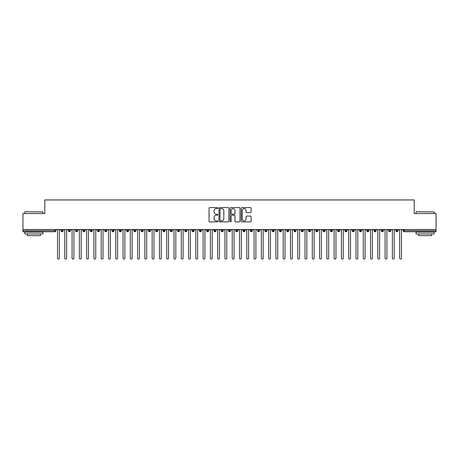 <?xml version="1.0" encoding="UTF-8"?>
<svg xmlns="http://www.w3.org/2000/svg" width="459" height="459" viewBox="0 0 459 459"><rect width="100%" height="100%" fill="white"/><g stroke="black" fill="none" stroke-linecap="round" stroke-linejoin="round"><path stroke-width="0.69" d="M217.853 208.076A0.499 0.499 0 0 0 217.354 207.577L209.763 207.577A0.717 0.717 0 0 0 209.046 208.294L209.046 221.152A0.717 0.717 0 0 0 209.763 221.869L217.354 221.869A0.499 0.499 0 0 0 217.853 221.37A0.499 0.499 0 0 0 217.354 220.865L216.373 220.865A2.289 2.289 0 0 1 214.083 218.582L214.083 217.509A2.289 2.289 0 0 1 216.373 215.225L217.354 215.225A0.499 0.499 0 0 0 217.853 214.72A0.499 0.499 0 0 0 217.354 214.221L216.373 214.221A2.289 2.289 0 0 1 214.083 211.938L214.083 210.865A2.289 2.289 0 0 1 216.373 208.581L217.354 208.581A0.499 0.499 0 0 0 217.853 208.076M250.379 212.615A0.717 0.717 0 0 0 251.096 211.903L251.096 208.294A0.717 0.717 0 0 0 250.379 207.577L241.95 207.577A0.717 0.717 0 0 0 241.233 208.294L241.233 221.152A0.717 0.717 0 0 0 241.95 221.869L250.379 221.869A0.717 0.717 0 0 0 251.096 221.152L251.096 216.797A0.717 0.717 0 0 0 250.379 216.08L246.776 216.08A0.717 0.717 0 0 0 246.058 216.797L246.058 218.954A1.911 1.911 0 0 1 244.148 220.865A1.911 1.911 0 0 1 242.237 218.954L242.237 210.492A1.911 1.911 0 0 1 244.148 208.581A1.911 1.911 0 0 1 246.058 210.492L246.058 211.903A0.717 0.717 0 0 0 246.776 212.615L250.379 212.615M22.95 229.5L436.05 229.5L436.05 213.555L414.213 213.555L414.213 199.946L44.787 199.946L44.787 213.555L22.95 213.555L22.95 230.665L54.776 230.665L54.776 229.5M228.875 208.294A0.717 0.717 0 0 0 228.157 207.577L219.729 207.577A0.717 0.717 0 0 0 219.012 208.294L219.012 221.152A0.717 0.717 0 0 0 219.729 221.869L228.157 221.869A0.717 0.717 0 0 0 228.875 221.152L228.875 208.294M230.843 207.577L239.271 207.577A0.717 0.717 0 0 1 239.988 208.294L239.988 221.152A0.717 0.717 0 0 1 239.271 221.869L235.662 221.869A0.717 0.717 0 0 1 234.951 221.152L234.951 215.937A0.717 0.717 0 0 0 234.233 215.225L231.841 215.225A0.717 0.717 0 0 0 231.124 215.937L231.124 221.37A0.499 0.499 0 0 1 230.625 221.869A0.499 0.499 0 0 1 230.125 221.37L230.125 208.294A0.717 0.717 0 0 1 230.843 207.577M55.872 230.665L54.776 230.665L54.776 231.755A1.09 1.09 0 0 0 55.872 230.665L55.872 229.5L55.872 230.665A1.09 1.09 0 0 1 54.776 231.755L22.95 231.755L22.95 230.665M436.05 229.5L436.05 231.755L404.224 231.755A1.09 1.09 0 0 1 403.128 230.665L403.128 229.5M62.097 229.5L62.097 231.755A1.09 1.09 0 0 1 61.001 230.665L61.001 229.5M63.153 229.5L63.153 230.665A1.09 1.09 0 0 1 62.097 231.755A1.09 1.09 0 0 0 63.153 230.665L61.001 230.665A1.09 1.09 0 0 0 62.097 231.755M69.372 229.5L69.372 231.755A1.09 1.09 0 0 1 68.282 230.665L68.282 229.5L68.282 230.665A1.09 1.09 0 0 0 69.372 231.755A1.09 1.09 0 0 0 70.428 230.665L70.428 229.5M76.653 229.5L76.653 231.755A1.09 1.09 0 0 1 75.563 230.665L75.563 229.5L75.563 230.665A1.09 1.09 0 0 0 76.653 231.755A1.09 1.09 0 0 0 77.709 230.665L77.709 229.5M83.934 229.5L83.934 231.755A1.09 1.09 0 0 1 82.838 230.665L82.838 229.5L82.838 230.665A1.09 1.09 0 0 0 83.934 231.755A1.09 1.09 0 0 0 84.99 230.665L84.99 229.5M91.209 229.5L91.209 231.755A1.09 1.09 0 0 1 90.119 230.665L90.119 229.5L90.119 230.665A1.09 1.09 0 0 0 91.209 231.755A1.09 1.09 0 0 0 92.265 230.665L92.265 229.5M98.49 229.5L98.49 231.755A1.09 1.09 0 0 1 97.4 230.665L97.4 229.5L97.4 230.665A1.09 1.09 0 0 0 98.49 231.755A1.09 1.09 0 0 0 99.546 230.665L99.546 229.5M105.771 229.5L105.771 231.755A1.09 1.09 0 0 1 104.681 230.665L104.681 229.5L104.681 230.665A1.09 1.09 0 0 0 105.771 231.755A1.09 1.09 0 0 0 106.827 230.665L106.827 229.5M113.052 229.5L113.052 231.755A1.09 1.09 0 0 1 111.956 230.665L111.956 229.5L111.956 230.665A1.09 1.09 0 0 0 113.052 231.755A1.09 1.09 0 0 0 114.107 230.665L114.107 229.5M120.327 229.5L120.327 231.755A1.09 1.09 0 0 1 119.237 230.665L119.237 229.5L119.237 230.665A1.09 1.09 0 0 0 120.327 231.755A1.09 1.09 0 0 0 121.383 230.665L121.383 229.5M127.608 229.5L127.608 231.755A1.09 1.09 0 0 1 126.518 230.665L126.518 229.5L126.518 230.665A1.09 1.09 0 0 0 127.608 231.755A1.09 1.09 0 0 0 128.663 230.665L128.663 229.5M134.889 229.5L134.889 231.755A1.09 1.09 0 0 1 133.793 230.665L133.793 229.5L133.793 230.665A1.09 1.09 0 0 0 134.889 231.755A1.09 1.09 0 0 0 135.944 230.665L135.944 229.5M142.17 229.5L142.17 231.755A1.09 1.09 0 0 1 141.074 230.665L141.074 229.5L141.074 230.665A1.09 1.09 0 0 0 142.17 231.755A1.09 1.09 0 0 0 143.219 230.665L143.219 229.5M149.445 229.5L149.445 231.755A1.09 1.09 0 0 1 148.355 230.665A1.09 1.09 0 0 0 149.445 231.755A1.09 1.09 0 0 1 148.355 230.665L148.355 229.5M150.5 229.5L150.5 230.665A1.09 1.09 0 0 1 149.445 231.755A1.09 1.09 0 0 0 150.5 230.665L148.355 230.665M156.726 231.755A1.09 1.09 0 0 1 155.635 230.665L155.635 229.5L155.635 230.665A1.09 1.09 0 0 0 156.726 231.755A1.09 1.09 0 0 0 157.781 230.665L157.781 229.5L157.781 230.665A1.09 1.09 0 0 1 156.726 231.755L156.726 230.665L157.781 230.665M164.006 229.5L164.006 231.755A1.09 1.09 0 0 1 162.911 230.665L162.911 229.5L162.911 230.665A1.09 1.09 0 0 0 164.006 231.755A1.09 1.09 0 0 0 165.062 230.665L165.062 229.5M171.282 229.5L171.282 231.755A1.09 1.09 0 0 1 170.191 230.665L170.191 229.5L170.191 230.665A1.09 1.09 0 0 0 171.282 231.755A1.09 1.09 0 0 0 172.337 230.665L172.337 229.5M178.562 229.5L178.562 230.665L177.472 230.665L177.472 229.5L177.472 230.665A1.09 1.09 0 0 0 178.562 231.755A1.09 1.09 0 0 0 179.618 230.665L179.618 229.5L179.618 230.665A1.09 1.09 0 0 1 178.562 231.755A1.09 1.09 0 0 1 177.472 230.665A1.09 1.09 0 0 0 178.562 231.755L178.562 230.665L179.618 230.665M185.843 229.5L185.843 231.755A1.09 1.09 0 0 1 184.753 230.665L184.753 229.5L184.753 230.665A1.09 1.09 0 0 0 185.843 231.755A1.09 1.09 0 0 0 186.899 230.665L186.899 229.5M193.124 229.5L193.124 231.755A1.09 1.09 0 0 1 192.028 230.665L192.028 229.5L192.028 230.665A1.09 1.09 0 0 0 193.124 231.755A1.09 1.09 0 0 0 194.18 230.665L194.18 229.5M200.399 229.5L200.399 231.755A1.09 1.09 0 0 1 199.309 230.665L199.309 229.5L199.309 230.665A1.09 1.09 0 0 0 200.399 231.755A1.09 1.09 0 0 0 201.455 230.665L201.455 229.5M207.68 229.5L207.68 231.755A1.09 1.09 0 0 1 206.59 230.665L206.59 229.5M208.736 229.5L208.736 230.665A1.09 1.09 0 0 1 207.68 231.755A1.09 1.09 0 0 0 208.736 230.665L206.59 230.665A1.09 1.09 0 0 0 207.68 231.755M214.961 229.5L214.961 231.755A1.09 1.09 0 0 1 213.865 230.665L213.865 229.5L213.865 230.665A1.09 1.09 0 0 0 214.961 231.755A1.09 1.09 0 0 0 216.017 230.665L216.017 229.5M222.236 229.5L222.236 231.755A1.09 1.09 0 0 1 221.146 230.665L221.146 229.5M223.292 229.5L223.292 230.665A1.09 1.09 0 0 1 222.236 231.755A1.09 1.09 0 0 0 223.292 230.665L221.146 230.665A1.09 1.09 0 0 0 222.236 231.755M229.517 229.5L229.517 231.755A1.09 1.09 0 0 1 228.427 230.665L228.427 229.5M230.573 229.5L230.573 230.665A1.09 1.09 0 0 1 229.517 231.755A1.09 1.09 0 0 0 230.573 230.665L228.427 230.665A1.09 1.09 0 0 0 229.517 231.755M236.798 229.5L236.798 231.755A1.09 1.09 0 0 1 235.708 230.665A1.09 1.09 0 0 0 236.798 231.755A1.09 1.09 0 0 1 235.708 230.665L235.708 229.5M237.854 229.5L237.854 230.665L237.854 229.5M244.079 229.5L244.079 231.755A1.09 1.09 0 0 1 242.983 230.665L242.983 229.5M245.135 229.5L245.135 230.665A1.09 1.09 0 0 1 244.079 231.755A1.09 1.09 0 0 0 245.135 230.665L242.983 230.665A1.09 1.09 0 0 0 244.079 231.755M251.354 229.5L251.354 231.755A1.09 1.09 0 0 1 250.264 230.665L250.264 229.5M252.41 229.5L252.41 230.665A1.09 1.09 0 0 1 251.354 231.755A1.09 1.09 0 0 0 252.41 230.665L250.264 230.665A1.09 1.09 0 0 0 251.354 231.755M258.635 229.5L258.635 231.755A1.09 1.09 0 0 1 257.545 230.665L257.545 229.5M259.691 229.5L259.691 230.665A1.09 1.09 0 0 1 258.635 231.755A1.09 1.09 0 0 0 259.691 230.665L257.545 230.665A1.09 1.09 0 0 0 258.635 231.755M265.916 229.5L265.916 231.755A1.09 1.09 0 0 1 264.82 230.665L264.82 229.5M266.972 229.5L266.972 230.665A1.09 1.09 0 0 1 265.916 231.755A1.09 1.09 0 0 0 266.972 230.665L264.82 230.665A1.09 1.09 0 0 0 265.916 231.755M273.197 229.5L273.197 231.755A1.09 1.09 0 0 1 272.101 230.665L272.101 229.5M274.247 229.5L274.247 230.665L274.247 229.5M280.472 229.5L280.472 231.755A1.09 1.09 0 0 1 279.382 230.665L279.382 229.5M281.528 229.5L281.528 230.665A1.09 1.09 0 0 1 280.472 231.755A1.09 1.09 0 0 0 281.528 230.665L279.382 230.665A1.09 1.09 0 0 0 280.472 231.755M287.753 229.5L287.753 231.755A1.09 1.09 0 0 1 286.663 230.665L286.663 229.5L286.663 230.665A1.09 1.09 0 0 0 287.753 231.755A1.09 1.09 0 0 0 288.809 230.665L288.809 229.5M295.034 229.5L295.034 231.755A1.09 1.09 0 0 1 293.938 230.665L293.938 229.5M296.089 229.5L296.089 230.665L296.089 229.5M302.309 229.5L302.309 231.755A1.09 1.09 0 0 1 301.219 230.665A1.09 1.09 0 0 0 302.309 231.755A1.09 1.09 0 0 1 301.219 230.665L301.219 229.5M303.365 229.5L303.365 230.665L303.365 229.5M309.59 229.5L309.59 231.755A1.09 1.09 0 0 1 308.5 230.665L308.5 229.5L308.5 230.665A1.09 1.09 0 0 0 309.59 231.755A1.09 1.09 0 0 0 310.645 230.665L310.645 229.5M316.871 229.5L316.871 231.755A1.09 1.09 0 0 1 315.781 230.665A1.09 1.09 0 0 0 316.871 231.755A1.09 1.09 0 0 1 315.781 230.665L315.781 229.5M317.926 229.5L317.926 230.665A1.09 1.09 0 0 1 316.871 231.755A1.09 1.09 0 0 0 317.926 230.665L315.781 230.665M324.152 229.5L324.152 231.755A1.09 1.09 0 0 1 323.056 230.665L323.056 229.5L323.056 230.665A1.09 1.09 0 0 0 324.152 231.755A1.09 1.09 0 0 0 325.207 230.665L325.207 229.5M331.427 229.5L331.427 231.755A1.09 1.09 0 0 1 330.337 230.665L330.337 229.5M332.482 229.5L332.482 230.665L332.482 229.5M338.708 229.5L338.708 231.755A1.09 1.09 0 0 1 337.617 230.665A1.09 1.09 0 0 0 338.708 231.755A1.09 1.09 0 0 1 337.617 230.665L337.617 229.5M339.763 229.5L339.763 230.665L339.763 229.5M345.988 229.5L345.988 231.755A1.09 1.09 0 0 1 344.893 230.665L344.893 229.5M347.044 229.5L347.044 230.665L347.044 229.5M353.264 229.5L353.264 231.755A1.09 1.09 0 0 1 352.173 230.665L352.173 229.5M354.319 229.5L354.319 230.665A1.09 1.09 0 0 1 353.264 231.755A1.09 1.09 0 0 0 354.319 230.665L352.173 230.665A1.09 1.09 0 0 0 353.264 231.755M360.544 229.5L360.544 231.755A1.09 1.09 0 0 1 359.454 230.665A1.09 1.09 0 0 0 360.544 231.755A1.09 1.09 0 0 1 359.454 230.665L359.454 229.5M361.6 229.5L361.6 230.665A1.09 1.09 0 0 1 360.544 231.755A1.09 1.09 0 0 0 361.6 230.665L359.454 230.665M367.825 229.5L367.825 231.755A1.09 1.09 0 0 1 366.735 230.665A1.09 1.09 0 0 0 367.825 231.755A1.09 1.09 0 0 1 366.735 230.665L366.735 229.5M368.881 229.5L368.881 230.665L368.881 229.5M375.106 229.5L375.106 231.755A1.09 1.09 0 0 1 374.01 230.665L374.01 229.5L374.01 230.665A1.09 1.09 0 0 0 375.106 231.755A1.09 1.09 0 0 0 376.162 230.665L376.162 229.5M382.381 229.5L382.381 231.755A1.09 1.09 0 0 1 381.291 230.665A1.09 1.09 0 0 0 382.381 231.755A1.09 1.09 0 0 1 381.291 230.665L381.291 229.5M383.437 229.5L383.437 230.665A1.09 1.09 0 0 1 382.381 231.755A1.09 1.09 0 0 0 383.437 230.665L381.291 230.665M389.662 229.5L389.662 231.755A1.09 1.09 0 0 1 388.572 230.665A1.09 1.09 0 0 0 389.662 231.755A1.09 1.09 0 0 1 388.572 230.665L388.572 229.5M390.718 229.5L390.718 230.665L390.718 229.5M396.943 229.5L396.943 231.755A1.09 1.09 0 0 1 395.847 230.665L395.847 229.5M397.999 229.5L397.999 230.665L397.999 229.5M156.726 229.5L156.726 230.665L155.635 230.665M236.798 231.755A1.09 1.09 0 0 0 237.854 230.665A1.09 1.09 0 0 1 236.798 231.755M273.197 231.755A1.09 1.09 0 0 0 274.247 230.665A1.09 1.09 0 0 1 273.197 231.755A1.09 1.09 0 0 1 272.101 230.665L274.247 230.665M295.034 231.755A1.09 1.09 0 0 0 296.089 230.665A1.09 1.09 0 0 1 295.034 231.755A1.09 1.09 0 0 1 293.938 230.665L296.089 230.665M302.309 231.755A1.09 1.09 0 0 0 303.365 230.665A1.09 1.09 0 0 1 302.309 231.755M331.427 231.755A1.09 1.09 0 0 0 332.482 230.665A1.09 1.09 0 0 1 331.427 231.755A1.09 1.09 0 0 1 330.337 230.665L332.482 230.665M338.708 231.755A1.09 1.09 0 0 0 339.763 230.665A1.09 1.09 0 0 1 338.708 231.755M345.988 231.755A1.09 1.09 0 0 0 347.044 230.665A1.09 1.09 0 0 1 345.988 231.755A1.09 1.09 0 0 1 344.893 230.665L347.044 230.665M367.825 231.755A1.09 1.09 0 0 0 368.881 230.665A1.09 1.09 0 0 1 367.825 231.755M389.662 231.755A1.09 1.09 0 0 0 390.718 230.665A1.09 1.09 0 0 1 389.662 231.755M404.224 231.755A1.09 1.09 0 0 1 403.128 230.665A1.09 1.09 0 0 0 404.224 231.755L404.224 230.665L436.05 230.665M396.943 231.755A1.09 1.09 0 0 0 397.999 230.665A1.09 1.09 0 0 1 396.943 231.755A1.09 1.09 0 0 1 395.847 230.665L397.999 230.665M220.515 208.581A0.499 0.499 0 0 0 220.016 209.08L220.016 220.366A0.499 0.499 0 0 0 220.515 220.865L221.554 220.865A2.289 2.289 0 0 0 223.837 218.582L223.837 210.865A2.289 2.289 0 0 0 221.554 208.581L220.515 208.581M234.951 210.526A1.911 1.911 0 0 0 233.034 208.615A1.911 1.911 0 0 0 231.124 210.526L231.124 213.51A0.717 0.717 0 0 0 231.841 214.221L234.233 214.221A0.717 0.717 0 0 0 234.951 213.51L234.951 210.526M56.618 229.5L57.524 230.412L57.524 258.142A0.912 0.912 0 0 0 58.436 259.054A0.912 0.912 0 0 0 59.349 258.142L59.349 230.412L60.255 229.5M63.899 229.5L64.805 230.412L64.805 258.142A0.912 0.912 0 0 0 65.717 259.054A0.912 0.912 0 0 0 66.624 258.142L66.624 230.412L67.536 229.5M71.174 229.5L72.086 230.412L72.086 258.142A0.912 0.912 0 0 0 72.992 259.054A0.912 0.912 0 0 0 73.905 258.142L73.905 230.412L74.817 229.5M78.455 229.5L79.367 230.412L79.367 258.142A0.912 0.912 0 0 0 80.273 259.054A0.912 0.912 0 0 0 81.186 258.142L81.186 230.412L82.092 229.5M85.735 229.5L86.642 230.412L86.642 258.142A0.912 0.912 0 0 0 87.554 259.054A0.912 0.912 0 0 0 88.467 258.142L88.467 230.412L89.373 229.5M24.987 211.737L42.968 211.955L24.987 211.737M33.868 233.941L24.769 233.941L24.769 232.122L42.968 232.122L42.968 233.941L33.868 233.941M40.421 233.941L40.421 235.616L27.316 235.616L27.316 233.941M416.25 211.737L434.231 211.955L416.25 211.737M425.132 233.941L416.032 233.941L416.032 232.122L434.231 232.122L434.231 233.941L425.132 233.941M431.684 233.941L431.684 235.616L418.579 235.616L418.579 233.941M93.011 229.5L93.923 230.412L93.923 258.142A0.912 0.912 0 0 0 94.835 259.054A0.912 0.912 0 0 0 95.742 258.142L95.742 230.412L96.654 229.5M100.291 229.5L101.204 230.412L101.204 258.142A0.912 0.912 0 0 0 102.11 259.054A0.912 0.912 0 0 0 103.023 258.142L103.023 230.412L103.935 229.5M107.572 229.5L108.479 230.412L108.479 258.142A0.912 0.912 0 0 0 109.391 259.054A0.912 0.912 0 0 0 110.303 258.142L110.303 230.412L111.21 229.5M114.853 229.5L115.76 230.412L115.76 258.142A0.912 0.912 0 0 0 116.672 259.054A0.912 0.912 0 0 0 117.579 258.142L117.579 230.412L118.491 229.5M122.128 229.5L123.041 230.412L123.041 258.142A0.912 0.912 0 0 0 123.953 259.054A0.912 0.912 0 0 0 124.859 258.142L124.859 230.412L125.772 229.5M129.409 229.5L130.322 230.412L130.322 258.142A0.912 0.912 0 0 0 131.228 259.054A0.912 0.912 0 0 0 132.14 258.142L132.14 230.412L133.047 229.5M136.69 229.5L137.597 230.412L137.597 258.142A0.912 0.912 0 0 0 138.509 259.054A0.912 0.912 0 0 0 139.421 258.142L139.421 230.412L140.328 229.5M143.971 229.5L144.878 230.412L144.878 258.142A0.912 0.912 0 0 0 145.79 259.054A0.912 0.912 0 0 0 146.696 258.142L146.696 230.412L147.609 229.5M151.246 229.5L152.158 230.412L152.158 258.142A0.912 0.912 0 0 0 153.065 259.054A0.912 0.912 0 0 0 153.977 258.142L153.977 230.412L154.89 229.5M158.527 229.5L159.439 230.412L159.439 258.142A0.912 0.912 0 0 0 160.346 259.054A0.912 0.912 0 0 0 161.258 258.142L161.258 230.412L162.165 229.5M165.808 229.5L166.715 230.412L166.715 258.142A0.912 0.912 0 0 0 167.627 259.054A0.912 0.912 0 0 0 168.533 258.142L168.533 230.412L169.446 229.5M173.083 229.5L173.995 230.412L173.995 258.142A0.912 0.912 0 0 0 174.908 259.054A0.912 0.912 0 0 0 175.814 258.142L175.814 230.412L176.726 229.5M180.364 229.5L181.276 230.412L181.276 258.142A0.912 0.912 0 0 0 182.183 259.054A0.912 0.912 0 0 0 183.095 258.142L183.095 230.412L184.002 229.5M187.645 229.5L188.551 230.412L188.551 258.142A0.912 0.912 0 0 0 189.464 259.054A0.912 0.912 0 0 0 190.376 258.142L190.376 230.412L191.283 229.5M194.926 229.5L195.832 230.412L195.832 258.142A0.912 0.912 0 0 0 196.745 259.054A0.912 0.912 0 0 0 197.651 258.142L197.651 230.412L198.563 229.5M202.201 229.5L203.113 230.412L203.113 258.142A0.912 0.912 0 0 0 204.02 259.054A0.912 0.912 0 0 0 204.932 258.142L204.932 230.412L205.844 229.5M209.482 229.5L210.394 230.412L210.394 258.142A0.912 0.912 0 0 0 211.301 259.054A0.912 0.912 0 0 0 212.213 258.142L212.213 230.412L213.119 229.5M216.763 229.5L217.669 230.412L217.669 258.142A0.912 0.912 0 0 0 218.582 259.054A0.912 0.912 0 0 0 219.494 258.142L219.494 230.412L220.4 229.5M224.038 229.5L224.95 230.412L224.95 258.142A0.912 0.912 0 0 0 225.862 259.054A0.912 0.912 0 0 0 226.769 258.142L226.769 230.412L227.681 229.5M231.319 229.5L232.231 230.412L232.231 258.142A0.912 0.912 0 0 0 233.138 259.054A0.912 0.912 0 0 0 234.05 258.142L234.05 230.412L234.962 229.5M238.6 229.5L239.506 230.412L239.506 258.142A0.912 0.912 0 0 0 240.418 259.054A0.912 0.912 0 0 0 241.331 258.142L241.331 230.412L242.237 229.5M245.881 229.5L246.787 230.412L246.787 258.142A0.912 0.912 0 0 0 247.699 259.054A0.912 0.912 0 0 0 248.606 258.142L248.606 230.412L249.518 229.5M253.156 229.5L254.068 230.412L254.068 258.142A0.912 0.912 0 0 0 254.98 259.054A0.912 0.912 0 0 0 255.887 258.142L255.887 230.412L256.799 229.5M260.437 229.5L261.349 230.412L261.349 258.142A0.912 0.912 0 0 0 262.255 259.054A0.912 0.912 0 0 0 263.168 258.142L263.168 230.412L264.074 229.5M267.717 229.5L268.624 230.412L268.624 258.142A0.912 0.912 0 0 0 269.536 259.054A0.912 0.912 0 0 0 270.449 258.142L270.449 230.412L271.355 229.5M274.998 229.5L275.905 230.412L275.905 258.142A0.912 0.912 0 0 0 276.817 259.054A0.912 0.912 0 0 0 277.724 258.142L277.724 230.412L278.636 229.5M282.274 229.5L283.186 230.412L283.186 258.142A0.912 0.912 0 0 0 284.092 259.054A0.912 0.912 0 0 0 285.005 258.142L285.005 230.412L285.917 229.5M289.554 229.5L290.467 230.412L290.467 258.142A0.912 0.912 0 0 0 291.373 259.054A0.912 0.912 0 0 0 292.285 258.142L292.285 230.412L293.192 229.5M296.835 229.5L297.742 230.412L297.742 258.142A0.912 0.912 0 0 0 298.654 259.054A0.912 0.912 0 0 0 299.561 258.142L299.561 230.412L300.473 229.5M304.11 229.5L305.023 230.412L305.023 258.142A0.912 0.912 0 0 0 305.935 259.054A0.912 0.912 0 0 0 306.841 258.142L306.841 230.412L307.754 229.5M311.391 229.5L312.304 230.412L312.304 258.142A0.912 0.912 0 0 0 313.21 259.054A0.912 0.912 0 0 0 314.122 258.142L314.122 230.412L315.029 229.5M318.672 229.5L319.579 230.412L319.579 258.142A0.912 0.912 0 0 0 320.491 259.054A0.912 0.912 0 0 0 321.403 258.142L321.403 230.412L322.31 229.5M325.953 229.5L326.86 230.412L326.86 258.142A0.912 0.912 0 0 0 327.772 259.054A0.912 0.912 0 0 0 328.678 258.142L328.678 230.412L329.591 229.5M333.228 229.5L334.141 230.412L334.141 258.142A0.912 0.912 0 0 0 335.047 259.054A0.912 0.912 0 0 0 335.959 258.142L335.959 230.412L336.872 229.5M340.509 229.5L341.421 230.412L341.421 258.142A0.912 0.912 0 0 0 342.328 259.054A0.912 0.912 0 0 0 343.24 258.142L343.24 230.412L344.147 229.5M347.79 229.5L348.697 230.412L348.697 258.142A0.912 0.912 0 0 0 349.609 259.054A0.912 0.912 0 0 0 350.521 258.142L350.521 230.412L351.428 229.5M355.065 229.5L355.977 230.412L355.977 258.142A0.912 0.912 0 0 0 356.89 259.054A0.912 0.912 0 0 0 357.796 258.142L357.796 230.412L358.709 229.5M362.346 229.5L363.258 230.412L363.258 258.142A0.912 0.912 0 0 0 364.165 259.054A0.912 0.912 0 0 0 365.077 258.142L365.077 230.412L365.989 229.5M369.627 229.5L370.533 230.412L370.533 258.142A0.912 0.912 0 0 0 371.446 259.054A0.912 0.912 0 0 0 372.358 258.142L372.358 230.412L373.265 229.5M376.908 229.5L377.814 230.412L377.814 258.142A0.912 0.912 0 0 0 378.727 259.054A0.912 0.912 0 0 0 379.633 258.142L379.633 230.412L380.545 229.5M384.183 229.5L385.095 230.412L385.095 258.142A0.912 0.912 0 0 0 386.008 259.054A0.912 0.912 0 0 0 386.914 258.142L386.914 230.412L387.826 229.5M391.464 229.5L392.376 230.412L392.376 258.142A0.912 0.912 0 0 0 393.283 259.054A0.912 0.912 0 0 0 394.195 258.142L394.195 230.412L395.101 229.5M398.745 229.5L399.651 230.412L399.651 258.142A0.912 0.912 0 0 0 400.564 259.054A0.912 0.912 0 0 0 401.476 258.142L401.476 230.412L402.382 229.5M404.224 229.5L404.224 230.665L403.128 230.665M68.282 230.665A1.09 1.09 0 0 0 69.372 231.755A1.09 1.09 0 0 0 70.428 230.665L68.282 230.665M75.563 230.665A1.09 1.09 0 0 0 76.653 231.755A1.09 1.09 0 0 0 77.709 230.665L75.563 230.665M82.838 230.665A1.09 1.09 0 0 0 83.934 231.755A1.09 1.09 0 0 0 84.99 230.665L82.838 230.665M90.119 230.665A1.09 1.09 0 0 0 91.209 231.755A1.09 1.09 0 0 0 92.265 230.665L90.119 230.665M97.4 230.665L99.546 230.665A1.09 1.09 0 0 1 98.49 231.755M104.681 230.665A1.09 1.09 0 0 0 105.771 231.755A1.09 1.09 0 0 0 106.827 230.665L104.681 230.665M111.956 230.665L114.107 230.665A1.09 1.09 0 0 1 113.052 231.755M119.237 230.665A1.09 1.09 0 0 0 120.327 231.755A1.09 1.09 0 0 0 121.383 230.665L119.237 230.665M126.518 230.665A1.09 1.09 0 0 0 127.608 231.755A1.09 1.09 0 0 0 128.663 230.665L126.518 230.665M133.793 230.665A1.09 1.09 0 0 0 134.889 231.755A1.09 1.09 0 0 0 135.944 230.665L133.793 230.665M141.074 230.665A1.09 1.09 0 0 0 142.17 231.755A1.09 1.09 0 0 0 143.219 230.665L141.074 230.665M162.911 230.665L165.062 230.665A1.09 1.09 0 0 1 164.006 231.755M170.191 230.665A1.09 1.09 0 0 0 171.282 231.755A1.09 1.09 0 0 0 172.337 230.665L170.191 230.665M184.753 230.665L186.899 230.665A1.09 1.09 0 0 1 185.843 231.755M192.028 230.665A1.09 1.09 0 0 0 193.124 231.755A1.09 1.09 0 0 0 194.18 230.665L192.028 230.665M199.309 230.665L201.455 230.665A1.09 1.09 0 0 1 200.399 231.755M213.865 230.665L216.017 230.665A1.09 1.09 0 0 1 214.961 231.755M235.708 230.665L237.854 230.665M286.663 230.665L288.809 230.665A1.09 1.09 0 0 1 287.753 231.755M301.219 230.665L303.365 230.665M308.5 230.665A1.09 1.09 0 0 0 309.59 231.755A1.09 1.09 0 0 0 310.645 230.665L308.5 230.665M323.056 230.665L325.207 230.665A1.09 1.09 0 0 1 324.152 231.755M337.617 230.665L339.763 230.665M366.735 230.665L368.881 230.665M374.01 230.665A1.09 1.09 0 0 0 375.106 231.755A1.09 1.09 0 0 0 376.162 230.665L374.01 230.665M388.572 230.665L390.718 230.665M24.769 213.555L24.769 211.955M28.917 232.122L28.917 231.755M38.82 232.122L38.82 231.755M42.968 213.555L42.968 211.955M416.032 213.555L416.032 211.955M420.18 232.122L420.18 231.755M430.083 232.122L430.083 231.755M434.231 213.555L434.231 211.955"/></g></svg>
